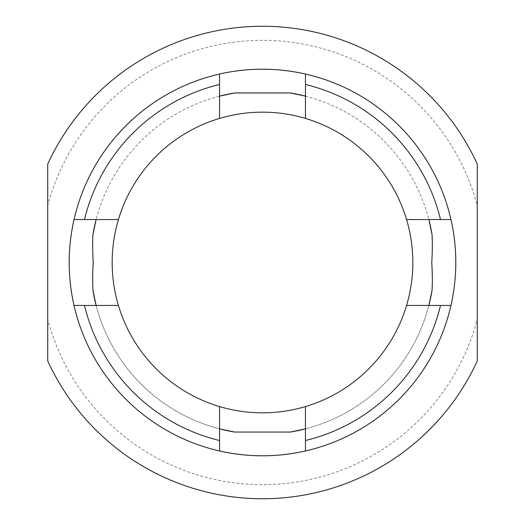 <?xml version="1.0" encoding="UTF-8"?>
<svg xmlns="http://www.w3.org/2000/svg" width="525" height="525" viewBox="0 0 525 525"><rect width="100%" height="100%" fill="white"/><g stroke="black" fill="none" stroke-linecap="round" stroke-linejoin="round"><path stroke-width="0.39" stroke-dasharray="2.62 1.97" d="M222.836 73.316A193.298 193.298 0 0 0 74.038 219.548L96.141 219.548A171.819 171.819 0 0 1 219.548 96.141L219.548 118.427A150.34 150.34 0 0 0 118.427 219.548L96.141 219.548A171.819 171.819 0 0 1 219.548 96.141L219.548 74.038M305.452 96.141A171.819 171.819 0 0 1 428.859 219.548L406.573 219.548A150.34 150.34 0 0 0 305.452 118.427L305.452 96.141A171.819 171.819 0 0 1 428.859 219.548L450.962 219.548A193.298 193.298 0 0 0 305.452 74.038L305.452 96.141M47.729 319.384L47.729 360.924A236.25 236.25 0 0 0 477.271 360.924L477.271 319.384A222.18 222.18 0 0 1 47.729 319.384L47.729 205.616A222.18 222.18 0 0 1 477.271 205.616L477.271 164.076A236.25 236.25 0 0 0 47.729 164.076M428.859 305.452A171.819 171.819 0 0 1 305.452 428.859A171.819 171.819 0 0 0 428.859 305.452A171.819 171.819 0 0 1 305.452 428.859L305.452 406.573A150.34 150.34 0 0 0 406.573 305.452L450.962 305.452A193.298 193.298 0 0 1 302.164 451.684M74.038 305.452L96.141 305.452A171.819 171.819 0 0 0 219.548 428.859A171.819 171.819 0 0 1 96.141 305.452L118.427 305.452A150.34 150.34 0 0 0 219.548 406.573L219.548 450.962A193.298 193.298 0 0 1 73.316 302.164M477.271 319.384L477.271 205.616M305.452 428.859L305.452 450.962M219.548 428.859A171.819 171.819 0 0 1 96.141 305.452"/><path stroke-width="0.79" d="M92.938 234.734A171.819 171.819 0 0 1 96.141 219.548L92.938 234.734C92.498 242.812 92.597 252.066 93.247 262.5C92.597 272.921 92.498 282.181 92.938 290.266L96.141 305.452A171.819 171.819 0 0 1 92.938 290.266A171.819 171.819 0 0 0 96.141 305.452M219.548 96.141A171.819 171.819 0 0 1 234.734 92.938L219.548 96.141M290.266 92.938A171.819 171.819 0 0 1 305.452 96.141L290.266 92.938L234.734 92.938M428.859 219.548A171.819 171.819 0 0 1 432.062 234.734L428.859 219.548M428.859 305.452A171.819 171.819 0 0 0 432.062 290.266A171.819 171.819 0 0 1 428.859 305.452L432.062 290.266C432.502 282.188 432.403 272.934 431.753 262.5C432.403 252.079 432.502 242.819 432.062 234.734M47.729 164.076L47.729 360.924A236.25 236.25 0 0 0 477.271 360.924L477.271 164.076A236.25 236.25 0 0 0 47.729 164.076L47.729 205.616M222.836 73.316A193.298 193.298 0 0 1 450.962 305.452A193.298 193.298 0 0 1 305.452 450.962C305.963 450.844 285.515 455.949 262.5 455.798A193.298 193.298 0 0 1 74.038 305.452L84.492 305.452A183.113 183.113 0 0 0 219.548 440.508L219.548 450.962C219.004 450.844 239.498 455.949 262.5 455.798A193.298 193.298 0 0 0 302.164 451.684M73.316 302.164A193.298 193.298 0 0 1 219.548 74.038L219.548 84.492A183.113 183.113 0 0 0 84.492 219.548L118.427 219.548A150.34 150.34 0 0 1 219.548 118.427L219.548 84.492M219.548 74.038C219.037 74.156 239.485 69.051 262.5 69.202C285.502 69.051 305.996 74.156 305.452 74.038L305.452 84.492A183.113 183.113 0 0 1 440.508 219.548L450.962 219.548C450.844 219.076 455.943 239.367 455.798 262.5C455.943 285.574 450.85 305.931 450.962 305.452L440.508 305.452A183.113 183.113 0 0 1 305.452 440.508L305.452 450.962M219.548 440.508L219.548 406.573A150.34 150.34 0 0 1 118.427 305.452L84.492 305.452M219.548 428.859A171.819 171.819 0 0 0 234.734 432.062A171.819 171.819 0 0 1 219.548 428.859L234.734 432.062L290.266 432.062L305.452 428.859A171.819 171.819 0 0 1 290.266 432.062A171.819 171.819 0 0 0 305.452 428.859M74.038 305.452C74.156 305.963 69.051 285.515 69.202 262.5C69.051 239.498 74.156 219.004 74.038 219.548L84.492 219.548M440.508 305.452L406.573 305.452A150.34 150.34 0 0 1 305.452 406.573L305.452 440.508M305.452 84.492L305.452 118.427A150.34 150.34 0 0 1 406.573 219.548L440.508 219.548M118.427 305.452A150.34 150.34 0 0 1 118.427 219.548M219.548 118.427A150.34 150.34 0 0 1 305.452 118.427M406.573 219.548A150.34 150.34 0 0 1 406.573 305.452M305.452 406.573A150.34 150.34 0 0 1 219.548 406.573"/></g></svg>
